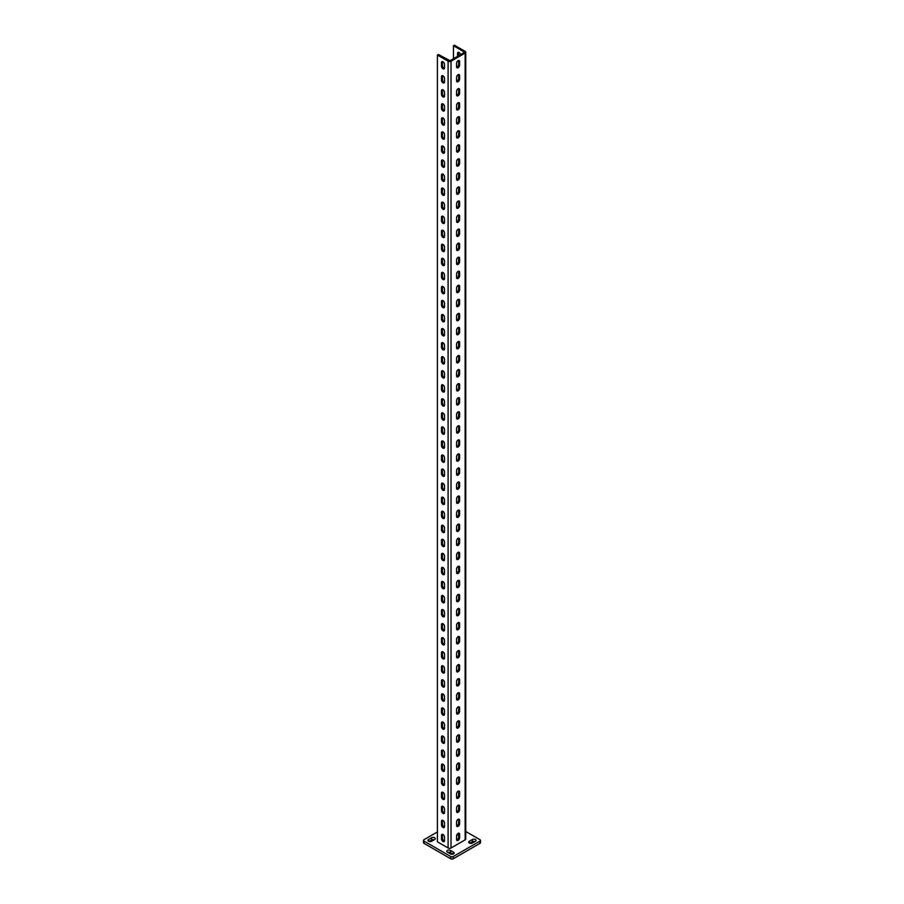 <?xml version="1.0" encoding="UTF-8"?>
<svg xmlns="http://www.w3.org/2000/svg" width="904" height="904" viewBox="0 0 904 904"><rect width="100%" height="100%" fill="white"/><g stroke="black" fill="none" stroke-linecap="round" stroke-linejoin="round"><path stroke-width="1.36" d="M442.994 827.465A2.147 1.243 -120 0 0 444.067 827.578A2.147 1.243 -120 0 0 444.519 826.595L444.519 823.081A2.147 1.243 -120 0 0 443.581 820.911A2.147 1.243 -120 0 0 441.92 820.335A2.147 1.243 -120 0 0 441.48 821.318L441.48 824.832A2.147 1.243 -120 0 0 442.994 827.465M442.519 820.256A2.147 1.243 -120 0 0 442.451 820.764L442.451 824.279A2.147 1.243 -120 0 0 443.966 826.911A2.147 1.243 -120 0 0 444.44 827.092M442.994 813.419A2.147 1.243 -120 0 0 444.067 813.532A2.147 1.243 -120 0 0 444.519 812.538L444.519 809.035A2.147 1.243 -120 0 0 443.581 806.865A2.147 1.243 -120 0 0 441.92 806.289A2.147 1.243 -120 0 0 441.48 807.272L441.48 810.786A2.147 1.243 -120 0 0 442.994 813.419M442.519 806.21A2.147 1.243 -120 0 0 442.451 806.707L442.451 810.221A2.147 1.243 -120 0 0 443.966 812.854A2.147 1.243 -120 0 0 444.44 813.046M442.994 799.373A2.147 1.243 -120 0 0 444.067 799.475A2.147 1.243 -120 0 0 444.519 798.492L444.519 794.978A2.147 1.243 -120 0 0 443.581 792.819A2.147 1.243 -120 0 0 441.92 792.243A2.147 1.243 -120 0 0 441.48 793.226L441.48 796.74A2.147 1.243 -120 0 0 442.994 799.373M442.519 792.164A2.147 1.243 -120 0 0 442.451 792.661L442.451 796.175A2.147 1.243 -120 0 0 443.966 798.808A2.147 1.243 -120 0 0 444.44 799M442.994 785.327A2.147 1.243 -120 0 0 444.067 785.429A2.147 1.243 -120 0 0 444.519 784.446L444.519 780.932A2.147 1.243 -120 0 0 443.581 778.762A2.147 1.243 -120 0 0 441.92 778.186A2.147 1.243 -120 0 0 441.48 779.18L441.48 782.683A2.147 1.243 -120 0 0 442.994 785.327M442.519 778.107A2.147 1.243 -120 0 0 442.451 778.615L442.451 782.129A2.147 1.243 -120 0 0 443.966 784.762A2.147 1.243 -120 0 0 444.44 784.943M442.994 771.27A2.147 1.243 -120 0 0 444.067 771.383A2.147 1.243 -120 0 0 444.519 770.389L444.519 766.886A2.147 1.243 -120 0 0 443.581 764.716A2.147 1.243 -120 0 0 441.92 764.14A2.147 1.243 -120 0 0 441.48 765.123L441.48 768.637A2.147 1.243 -120 0 0 442.994 771.27M442.519 764.061A2.147 1.243 -120 0 0 442.451 764.569L442.451 768.072A2.147 1.243 -120 0 0 443.966 770.705A2.147 1.243 -120 0 0 444.44 770.897M442.994 757.224A2.147 1.243 -120 0 0 444.067 757.326A2.147 1.243 -120 0 0 444.519 756.343L444.519 752.829A2.147 1.243 -120 0 0 443.581 750.67A2.147 1.243 -120 0 0 441.92 750.094A2.147 1.243 -120 0 0 441.48 751.077L441.48 754.591A2.147 1.243 -120 0 0 442.994 757.224M442.519 750.015A2.147 1.243 -120 0 0 442.451 750.512L442.451 754.026A2.147 1.243 -120 0 0 443.966 756.659A2.147 1.243 -120 0 0 444.44 756.851M442.994 743.178A2.147 1.243 -120 0 0 444.067 743.28A2.147 1.243 -120 0 0 444.519 742.297L444.519 738.783A2.147 1.243 -120 0 0 443.581 736.613A2.147 1.243 -120 0 0 441.92 736.037A2.147 1.243 -120 0 0 441.48 737.031L441.48 740.534A2.147 1.243 -120 0 0 442.994 743.178M442.519 735.958A2.147 1.243 -120 0 0 442.451 736.466L442.451 739.981A2.147 1.243 -120 0 0 443.966 742.613A2.147 1.243 -120 0 0 444.44 742.794M442.994 729.121A2.147 1.243 -120 0 0 444.067 729.234A2.147 1.243 -120 0 0 444.519 728.251L444.519 724.737A2.147 1.243 -120 0 0 443.581 722.567A2.147 1.243 -120 0 0 441.92 721.991A2.147 1.243 -120 0 0 441.48 722.974L441.48 726.488A2.147 1.243 -120 0 0 442.994 729.121M442.519 721.912A2.147 1.243 -120 0 0 442.451 722.42L442.451 725.923A2.147 1.243 -120 0 0 443.966 728.567A2.147 1.243 -120 0 0 444.44 728.748M442.994 715.075A2.147 1.243 -120 0 0 444.067 715.177A2.147 1.243 -120 0 0 444.519 714.194L444.519 710.68A2.147 1.243 -120 0 0 443.581 708.521A2.147 1.243 -120 0 0 441.92 707.945A2.147 1.243 -120 0 0 441.48 708.928L441.48 712.442A2.147 1.243 -120 0 0 442.994 715.075M442.519 707.866A2.147 1.243 -120 0 0 442.451 708.363L442.451 711.877A2.147 1.243 -120 0 0 443.966 714.51A2.147 1.243 -120 0 0 444.44 714.702M442.994 701.029A2.147 1.243 -120 0 0 444.067 701.131A2.147 1.243 -120 0 0 444.519 700.148L444.519 696.634A2.147 1.243 -120 0 0 443.581 694.475A2.147 1.243 -120 0 0 441.92 693.899A2.147 1.243 -120 0 0 441.48 694.882L441.48 698.396A2.147 1.243 -120 0 0 442.994 701.029M442.519 693.82A2.147 1.243 -120 0 0 442.451 694.317L442.451 697.831A2.147 1.243 -120 0 0 443.966 700.464A2.147 1.243 -120 0 0 444.44 700.645M442.994 686.972A2.147 1.243 -120 0 0 444.067 687.085A2.147 1.243 -120 0 0 444.519 686.102L444.519 682.588A2.147 1.243 -120 0 0 443.581 680.418A2.147 1.243 -120 0 0 441.92 679.842A2.147 1.243 -120 0 0 441.48 680.825L441.48 684.339A2.147 1.243 -120 0 0 442.994 686.972M442.519 679.763A2.147 1.243 -120 0 0 442.451 680.271L442.451 683.774A2.147 1.243 -120 0 0 443.966 686.418A2.147 1.243 -120 0 0 444.44 686.599M442.994 672.926A2.147 1.243 -120 0 0 444.067 673.028A2.147 1.243 -120 0 0 444.519 672.045L444.519 668.531A2.147 1.243 -120 0 0 443.581 666.372A2.147 1.243 -120 0 0 441.92 665.796A2.147 1.243 -120 0 0 441.48 666.779L441.48 670.293A2.147 1.243 -120 0 0 442.994 672.926M442.519 665.717A2.147 1.243 -120 0 0 442.451 666.214L442.451 669.728A2.147 1.243 -120 0 0 443.966 672.361A2.147 1.243 -120 0 0 444.44 672.553M442.994 658.88A2.147 1.243 -120 0 0 444.067 658.982A2.147 1.243 -120 0 0 444.519 657.999L444.519 654.485A2.147 1.243 -120 0 0 443.581 652.326A2.147 1.243 -120 0 0 441.92 651.75A2.147 1.243 -120 0 0 441.48 652.733L441.48 656.247A2.147 1.243 -120 0 0 442.994 658.88M442.519 651.671A2.147 1.243 -120 0 0 442.451 652.168L442.451 655.682A2.147 1.243 -120 0 0 443.966 658.315A2.147 1.243 -120 0 0 444.44 658.496M442.994 644.823A2.147 1.243 -120 0 0 444.067 644.936A2.147 1.243 -120 0 0 444.519 643.953L444.519 640.439A2.147 1.243 -120 0 0 443.581 638.269A2.147 1.243 -120 0 0 441.92 637.693A2.147 1.243 -120 0 0 441.48 638.676L441.48 642.19A2.147 1.243 -120 0 0 442.994 644.823M442.519 637.614A2.147 1.243 -120 0 0 442.451 638.122L442.451 641.637A2.147 1.243 -120 0 0 443.966 644.269A2.147 1.243 -120 0 0 444.44 644.45M442.994 630.777A2.147 1.243 -120 0 0 444.067 630.89A2.147 1.243 -120 0 0 444.519 629.896L444.519 626.393A2.147 1.243 -120 0 0 443.581 624.223A2.147 1.243 -120 0 0 441.92 623.647A2.147 1.243 -120 0 0 441.48 624.63L441.48 628.144A2.147 1.243 -120 0 0 442.994 630.777M442.519 623.568A2.147 1.243 -120 0 0 442.451 624.065L442.451 627.579A2.147 1.243 -120 0 0 443.966 630.212A2.147 1.243 -120 0 0 444.44 630.404M442.994 616.731A2.147 1.243 -120 0 0 444.067 616.833A2.147 1.243 -120 0 0 444.519 615.85L444.519 612.336A2.147 1.243 -120 0 0 443.581 610.177A2.147 1.243 -120 0 0 441.92 609.601A2.147 1.243 -120 0 0 441.48 610.584L441.48 614.098A2.147 1.243 -120 0 0 442.994 616.731M442.519 609.522A2.147 1.243 -120 0 0 442.451 610.019L442.451 613.534A2.147 1.243 -120 0 0 443.966 616.166A2.147 1.243 -120 0 0 444.44 616.359M442.994 602.674A2.147 1.243 -120 0 0 444.067 602.787A2.147 1.243 -120 0 0 444.519 601.804L444.519 598.29A2.147 1.243 -120 0 0 443.581 596.12A2.147 1.243 -120 0 0 441.92 595.544A2.147 1.243 -120 0 0 441.48 596.538L441.48 600.041A2.147 1.243 -120 0 0 442.994 602.674M442.519 595.465A2.147 1.243 -120 0 0 442.451 595.973L442.451 599.488A2.147 1.243 -120 0 0 443.966 602.12A2.147 1.243 -120 0 0 444.44 602.301M442.994 588.628A2.147 1.243 -120 0 0 444.067 588.741A2.147 1.243 -120 0 0 444.519 587.747L444.519 584.244A2.147 1.243 -120 0 0 443.581 582.074A2.147 1.243 -120 0 0 441.92 581.498A2.147 1.243 -120 0 0 441.48 582.481L441.48 585.995A2.147 1.243 -120 0 0 442.994 588.628M442.519 581.419A2.147 1.243 -120 0 0 442.451 581.927L442.451 585.43A2.147 1.243 -120 0 0 443.966 588.063A2.147 1.243 -120 0 0 444.44 588.255M442.994 574.582A2.147 1.243 -120 0 0 444.067 574.684A2.147 1.243 -120 0 0 444.519 573.701L444.519 570.187A2.147 1.243 -120 0 0 443.581 568.028A2.147 1.243 -120 0 0 441.92 567.452A2.147 1.243 -120 0 0 441.48 568.435L441.48 571.949A2.147 1.243 -120 0 0 442.994 574.582M442.519 567.373A2.147 1.243 -120 0 0 442.451 567.87L442.451 571.384A2.147 1.243 -120 0 0 443.966 574.017A2.147 1.243 -120 0 0 444.44 574.209M442.994 560.536A2.147 1.243 -120 0 0 444.067 560.638A2.147 1.243 -120 0 0 444.519 559.655L444.519 556.141A2.147 1.243 -120 0 0 443.581 553.971A2.147 1.243 -120 0 0 441.92 553.395A2.147 1.243 -120 0 0 441.48 554.389L441.48 557.892A2.147 1.243 -120 0 0 442.994 560.536M442.519 553.316A2.147 1.243 -120 0 0 442.451 553.824L442.451 557.339A2.147 1.243 -120 0 0 443.966 559.971A2.147 1.243 -120 0 0 444.44 560.152M442.994 546.479A2.147 1.243 -120 0 0 444.067 546.592A2.147 1.243 -120 0 0 444.519 545.609L444.519 542.095A2.147 1.243 -120 0 0 443.581 539.925A2.147 1.243 -120 0 0 441.92 539.349A2.147 1.243 -120 0 0 441.48 540.332L441.48 543.846A2.147 1.243 -120 0 0 442.994 546.479M442.519 539.27A2.147 1.243 -120 0 0 442.451 539.778L442.451 543.281A2.147 1.243 -120 0 0 443.966 545.926A2.147 1.243 -120 0 0 444.44 546.106M442.994 532.433A2.147 1.243 -120 0 0 444.067 532.535A2.147 1.243 -120 0 0 444.519 531.552L444.519 528.038A2.147 1.243 -120 0 0 443.581 525.879A2.147 1.243 -120 0 0 441.92 525.303A2.147 1.243 -120 0 0 441.48 526.286L441.48 529.8A2.147 1.243 -120 0 0 442.994 532.433M442.519 525.224A2.147 1.243 -120 0 0 442.451 525.721L442.451 529.236A2.147 1.243 -120 0 0 443.966 531.868A2.147 1.243 -120 0 0 444.44 532.06M442.994 518.387A2.147 1.243 -120 0 0 444.067 518.489A2.147 1.243 -120 0 0 444.519 517.506L444.519 513.992A2.147 1.243 -120 0 0 443.581 511.833A2.147 1.243 -120 0 0 441.92 511.257A2.147 1.243 -120 0 0 441.48 512.24L441.48 515.755A2.147 1.243 -120 0 0 442.994 518.387M442.519 511.178A2.147 1.243 -120 0 0 442.451 511.675L442.451 515.19A2.147 1.243 -120 0 0 443.966 517.822A2.147 1.243 -120 0 0 444.44 518.003M442.994 504.33A2.147 1.243 -120 0 0 444.067 504.443A2.147 1.243 -120 0 0 444.519 503.46L444.519 499.946A2.147 1.243 -120 0 0 443.581 497.776A2.147 1.243 -120 0 0 441.92 497.2A2.147 1.243 -120 0 0 441.48 498.183L441.48 501.697A2.147 1.243 -120 0 0 442.994 504.33M442.519 497.121A2.147 1.243 -120 0 0 442.451 497.629L442.451 501.132A2.147 1.243 -120 0 0 443.966 503.777A2.147 1.243 -120 0 0 444.44 503.957M442.994 490.284A2.147 1.243 -120 0 0 444.067 490.386A2.147 1.243 -120 0 0 444.519 489.403L444.519 485.889A2.147 1.243 -120 0 0 443.581 483.73A2.147 1.243 -120 0 0 441.92 483.154A2.147 1.243 -120 0 0 441.48 484.137L441.48 487.651A2.147 1.243 -120 0 0 442.994 490.284M442.519 483.075A2.147 1.243 -120 0 0 442.451 483.572L442.451 487.086A2.147 1.243 -120 0 0 443.966 489.719A2.147 1.243 -120 0 0 444.44 489.911M442.994 476.238A2.147 1.243 -120 0 0 444.067 476.34A2.147 1.243 -120 0 0 444.519 475.357L444.519 471.843A2.147 1.243 -120 0 0 443.581 469.684A2.147 1.243 -120 0 0 441.92 469.108A2.147 1.243 -120 0 0 441.48 470.091L441.48 473.606A2.147 1.243 -120 0 0 442.994 476.238M442.519 469.029A2.147 1.243 -120 0 0 442.451 469.526L442.451 473.041A2.147 1.243 -120 0 0 443.966 475.673A2.147 1.243 -120 0 0 444.44 475.854M442.994 462.181A2.147 1.243 -120 0 0 444.067 462.294A2.147 1.243 -120 0 0 444.519 461.311L444.519 457.797A2.147 1.243 -120 0 0 443.581 455.627A2.147 1.243 -120 0 0 441.92 455.051A2.147 1.243 -120 0 0 441.48 456.034L441.48 459.548A2.147 1.243 -120 0 0 442.994 462.181M442.519 454.972A2.147 1.243 -120 0 0 442.451 455.48L442.451 458.995A2.147 1.243 -120 0 0 443.966 461.628A2.147 1.243 -120 0 0 444.44 461.808M442.994 448.135A2.147 1.243 -120 0 0 444.067 448.248A2.147 1.243 -120 0 0 444.519 447.254L444.519 443.751A2.147 1.243 -120 0 0 443.581 441.581A2.147 1.243 -120 0 0 441.92 441.005A2.147 1.243 -120 0 0 441.48 441.988L441.48 445.502A2.147 1.243 -120 0 0 442.994 448.135M442.519 440.926A2.147 1.243 -120 0 0 442.451 441.423L442.451 444.937A2.147 1.243 -120 0 0 443.966 447.57A2.147 1.243 -120 0 0 444.44 447.762M442.994 434.089A2.147 1.243 -120 0 0 444.067 434.191A2.147 1.243 -120 0 0 444.519 433.208L444.519 429.694A2.147 1.243 -120 0 0 443.581 427.536A2.147 1.243 -120 0 0 441.92 426.959A2.147 1.243 -120 0 0 441.48 427.942L441.48 431.457A2.147 1.243 -120 0 0 442.994 434.089M442.519 426.88A2.147 1.243 -120 0 0 442.451 427.377L442.451 430.892A2.147 1.243 -120 0 0 443.966 433.524A2.147 1.243 -120 0 0 444.44 433.705M442.994 420.032A2.147 1.243 -120 0 0 444.067 420.145A2.147 1.243 -120 0 0 444.519 419.162L444.519 415.648A2.147 1.243 -120 0 0 443.581 413.478A2.147 1.243 -120 0 0 441.92 412.902A2.147 1.243 -120 0 0 441.48 413.896L441.48 417.399A2.147 1.243 -120 0 0 442.994 420.032M442.519 412.823A2.147 1.243 -120 0 0 442.451 413.331L442.451 416.846A2.147 1.243 -120 0 0 443.966 419.479A2.147 1.243 -120 0 0 444.44 419.659M442.994 405.986A2.147 1.243 -120 0 0 444.067 406.099A2.147 1.243 -120 0 0 444.519 405.105L444.519 401.602A2.147 1.243 -120 0 0 443.581 399.432A2.147 1.243 -120 0 0 441.92 398.856A2.147 1.243 -120 0 0 441.48 399.839L441.48 403.353A2.147 1.243 -120 0 0 442.994 405.986M442.519 398.777A2.147 1.243 -120 0 0 442.451 399.274L442.451 402.788A2.147 1.243 -120 0 0 443.966 405.421A2.147 1.243 -120 0 0 444.44 405.613M442.994 391.94A2.147 1.243 -120 0 0 444.067 392.042A2.147 1.243 -120 0 0 444.519 391.059L444.519 387.545A2.147 1.243 -120 0 0 443.581 385.386A2.147 1.243 -120 0 0 441.92 384.81A2.147 1.243 -120 0 0 441.48 385.793L441.48 389.308A2.147 1.243 -120 0 0 442.994 391.94M442.519 384.731A2.147 1.243 -120 0 0 442.451 385.228L442.451 388.743A2.147 1.243 -120 0 0 443.966 391.375A2.147 1.243 -120 0 0 444.44 391.568M442.994 377.895A2.147 1.243 -120 0 0 444.067 377.996A2.147 1.243 -120 0 0 444.519 377.013L444.519 373.499A2.147 1.243 -120 0 0 443.581 371.329A2.147 1.243 -120 0 0 441.92 370.753A2.147 1.243 -120 0 0 441.48 371.747L441.48 375.25A2.147 1.243 -120 0 0 442.994 377.895M442.519 370.674A2.147 1.243 -120 0 0 442.451 371.182L442.451 374.697A2.147 1.243 -120 0 0 443.966 377.33A2.147 1.243 -120 0 0 444.44 377.51M442.994 363.837A2.147 1.243 -120 0 0 444.067 363.95A2.147 1.243 -120 0 0 444.519 362.967L444.519 359.453A2.147 1.243 -120 0 0 443.581 357.283A2.147 1.243 -120 0 0 441.92 356.707A2.147 1.243 -120 0 0 441.48 357.69L441.48 361.204A2.147 1.243 -120 0 0 442.994 363.837M442.519 356.628A2.147 1.243 -120 0 0 442.451 357.136L442.451 360.639A2.147 1.243 -120 0 0 443.966 363.284A2.147 1.243 -120 0 0 444.44 363.464M442.994 349.791A2.147 1.243 -120 0 0 444.067 349.893A2.147 1.243 -120 0 0 444.519 348.91L444.519 345.396A2.147 1.243 -120 0 0 443.581 343.237A2.147 1.243 -120 0 0 441.92 342.661A2.147 1.243 -120 0 0 441.48 343.644L441.48 347.159A2.147 1.243 -120 0 0 442.994 349.791M442.519 342.582A2.147 1.243 -120 0 0 442.451 343.079L442.451 346.594A2.147 1.243 -120 0 0 443.966 349.226A2.147 1.243 -120 0 0 444.44 349.419M442.994 335.746A2.147 1.243 -120 0 0 444.067 335.847A2.147 1.243 -120 0 0 444.519 334.864L444.519 331.35A2.147 1.243 -120 0 0 443.581 329.192A2.147 1.243 -120 0 0 441.92 328.615A2.147 1.243 -120 0 0 441.48 329.598L441.48 333.101A2.147 1.243 -120 0 0 442.994 335.746M442.519 328.536A2.147 1.243 -120 0 0 442.451 329.033L442.451 332.548A2.147 1.243 -120 0 0 443.966 335.181A2.147 1.243 -120 0 0 444.44 335.361M442.994 321.688A2.147 1.243 -120 0 0 444.067 321.801A2.147 1.243 -120 0 0 444.519 320.818L444.519 317.304A2.147 1.243 -120 0 0 443.581 315.134A2.147 1.243 -120 0 0 441.92 314.558A2.147 1.243 -120 0 0 441.48 315.541L441.48 319.055A2.147 1.243 -120 0 0 442.994 321.688M442.519 314.479A2.147 1.243 -120 0 0 442.451 314.987L442.451 318.49A2.147 1.243 -120 0 0 443.966 321.135A2.147 1.243 -120 0 0 444.44 321.315M442.994 307.642A2.147 1.243 -120 0 0 444.067 307.744A2.147 1.243 -120 0 0 444.519 306.761L444.519 303.247A2.147 1.243 -120 0 0 443.581 301.088A2.147 1.243 -120 0 0 441.92 300.512A2.147 1.243 -120 0 0 441.48 301.495L441.48 305.01A2.147 1.243 -120 0 0 442.994 307.642M442.519 300.433A2.147 1.243 -120 0 0 442.451 300.93L442.451 304.445A2.147 1.243 -120 0 0 443.966 307.077A2.147 1.243 -120 0 0 444.44 307.27M442.994 293.597A2.147 1.243 -120 0 0 444.067 293.698A2.147 1.243 -120 0 0 444.519 292.715L444.519 289.201A2.147 1.243 -120 0 0 443.581 287.043A2.147 1.243 -120 0 0 441.92 286.466A2.147 1.243 -120 0 0 441.48 287.449L441.48 290.964A2.147 1.243 -120 0 0 442.994 293.597M442.519 286.387A2.147 1.243 -120 0 0 442.451 286.884L442.451 290.399A2.147 1.243 -120 0 0 443.966 293.032A2.147 1.243 -120 0 0 444.44 293.212M442.994 279.539A2.147 1.243 -120 0 0 444.067 279.652A2.147 1.243 -120 0 0 444.519 278.669L444.519 275.155A2.147 1.243 -120 0 0 443.581 272.985A2.147 1.243 -120 0 0 441.92 272.409A2.147 1.243 -120 0 0 441.48 273.392L441.48 276.906A2.147 1.243 -120 0 0 442.994 279.539M442.519 272.33A2.147 1.243 -120 0 0 442.451 272.838L442.451 276.353A2.147 1.243 -120 0 0 443.966 278.986A2.147 1.243 -120 0 0 444.44 279.166M442.994 265.493A2.147 1.243 -120 0 0 444.067 265.595A2.147 1.243 -120 0 0 444.519 264.612L444.519 261.109A2.147 1.243 -120 0 0 443.581 258.94A2.147 1.243 -120 0 0 441.92 258.363A2.147 1.243 -120 0 0 441.48 259.346L441.48 262.861A2.147 1.243 -120 0 0 442.994 265.493M442.519 258.284A2.147 1.243 -120 0 0 442.451 258.781L442.451 262.296A2.147 1.243 -120 0 0 443.966 264.928A2.147 1.243 -120 0 0 444.44 265.121M442.994 251.448A2.147 1.243 -120 0 0 444.067 251.549A2.147 1.243 -120 0 0 444.519 250.566L444.519 247.052A2.147 1.243 -120 0 0 443.581 244.894A2.147 1.243 -120 0 0 441.92 244.317A2.147 1.243 -120 0 0 441.48 245.3L441.48 248.815A2.147 1.243 -120 0 0 442.994 251.448M442.519 244.238A2.147 1.243 -120 0 0 442.451 244.735L442.451 248.25A2.147 1.243 -120 0 0 443.966 250.883A2.147 1.243 -120 0 0 444.44 251.063M442.994 237.39A2.147 1.243 -120 0 0 444.067 237.503A2.147 1.243 -120 0 0 444.519 236.52L444.519 233.006A2.147 1.243 -120 0 0 443.581 230.836A2.147 1.243 -120 0 0 441.92 230.26A2.147 1.243 -120 0 0 441.48 231.254L441.48 234.757A2.147 1.243 -120 0 0 442.994 237.39M442.519 230.181A2.147 1.243 -120 0 0 442.451 230.689L442.451 234.204A2.147 1.243 -120 0 0 443.966 236.837A2.147 1.243 -120 0 0 444.44 237.017M442.994 223.344A2.147 1.243 -120 0 0 444.067 223.457A2.147 1.243 -120 0 0 444.519 222.463L444.519 218.96A2.147 1.243 -120 0 0 443.581 216.79A2.147 1.243 -120 0 0 441.92 216.214A2.147 1.243 -120 0 0 441.48 217.197L441.48 220.712A2.147 1.243 -120 0 0 442.994 223.344M442.519 216.135A2.147 1.243 -120 0 0 442.451 216.632L442.451 220.147A2.147 1.243 -120 0 0 443.966 222.779A2.147 1.243 -120 0 0 444.44 222.972M442.994 209.299A2.147 1.243 -120 0 0 444.067 209.4A2.147 1.243 -120 0 0 444.519 208.417L444.519 204.903A2.147 1.243 -120 0 0 443.581 202.745A2.147 1.243 -120 0 0 441.92 202.168A2.147 1.243 -120 0 0 441.48 203.151L441.48 206.666A2.147 1.243 -120 0 0 442.994 209.299M442.519 202.089A2.147 1.243 -120 0 0 442.451 202.586L442.451 206.101A2.147 1.243 -120 0 0 443.966 208.734A2.147 1.243 -120 0 0 444.44 208.926M442.994 195.253A2.147 1.243 -120 0 0 444.067 195.354A2.147 1.243 -120 0 0 444.519 194.371L444.519 190.857A2.147 1.243 -120 0 0 443.581 188.687A2.147 1.243 -120 0 0 441.92 188.111A2.147 1.243 -120 0 0 441.48 189.105L441.48 192.608A2.147 1.243 -120 0 0 442.994 195.253M442.519 188.032A2.147 1.243 -120 0 0 442.451 188.54L442.451 192.055A2.147 1.243 -120 0 0 443.966 194.688A2.147 1.243 -120 0 0 444.44 194.868M442.994 181.195A2.147 1.243 -120 0 0 444.067 181.308A2.147 1.243 -120 0 0 444.519 180.325L444.519 176.811A2.147 1.243 -120 0 0 443.581 174.642A2.147 1.243 -120 0 0 441.92 174.065A2.147 1.243 -120 0 0 441.48 175.048L441.48 178.563A2.147 1.243 -120 0 0 442.994 181.195M442.519 173.986A2.147 1.243 -120 0 0 442.451 174.495L442.451 177.998A2.147 1.243 -120 0 0 443.966 180.63A2.147 1.243 -120 0 0 444.44 180.823M442.994 167.15A2.147 1.243 -120 0 0 444.067 167.251A2.147 1.243 -120 0 0 444.519 166.268L444.519 162.754A2.147 1.243 -120 0 0 443.581 160.596A2.147 1.243 -120 0 0 441.92 160.019A2.147 1.243 -120 0 0 441.48 161.002L441.48 164.517A2.147 1.243 -120 0 0 442.994 167.15M442.519 159.94A2.147 1.243 -120 0 0 442.451 160.437L442.451 163.952A2.147 1.243 -120 0 0 443.966 166.585A2.147 1.243 -120 0 0 444.44 166.777M442.994 153.104A2.147 1.243 -120 0 0 444.067 153.205A2.147 1.243 -120 0 0 444.519 152.222L444.519 148.708A2.147 1.243 -120 0 0 443.581 146.55A2.147 1.243 -120 0 0 441.92 145.973A2.147 1.243 -120 0 0 441.48 146.957L441.48 150.459A2.147 1.243 -120 0 0 442.994 153.104M442.519 145.883A2.147 1.243 -120 0 0 442.451 146.392L442.451 149.906A2.147 1.243 -120 0 0 443.966 152.539A2.147 1.243 -120 0 0 444.44 152.719M442.994 139.046A2.147 1.243 -120 0 0 444.067 139.159A2.147 1.243 -120 0 0 444.519 138.176L444.519 134.662A2.147 1.243 -120 0 0 443.581 132.492A2.147 1.243 -120 0 0 441.92 131.916A2.147 1.243 -120 0 0 441.48 132.899L441.48 136.414A2.147 1.243 -120 0 0 442.994 139.046M442.519 131.837A2.147 1.243 -120 0 0 442.451 132.346L442.451 135.849A2.147 1.243 -120 0 0 443.966 138.493A2.147 1.243 -120 0 0 444.44 138.674M442.994 125.001A2.147 1.243 -120 0 0 444.067 125.102A2.147 1.243 -120 0 0 444.519 124.119L444.519 120.605A2.147 1.243 -120 0 0 443.581 118.447A2.147 1.243 -120 0 0 441.92 117.87A2.147 1.243 -120 0 0 441.48 118.853L441.48 122.368A2.147 1.243 -120 0 0 442.994 125.001M442.519 117.791A2.147 1.243 -120 0 0 442.451 118.288L442.451 121.803A2.147 1.243 -120 0 0 443.966 124.436A2.147 1.243 -120 0 0 444.44 124.628M442.994 110.955A2.147 1.243 -120 0 0 444.067 111.056A2.147 1.243 -120 0 0 444.519 110.073L444.519 106.559A2.147 1.243 -120 0 0 443.581 104.401A2.147 1.243 -120 0 0 441.92 103.824A2.147 1.243 -120 0 0 441.48 104.807L441.48 108.322A2.147 1.243 -120 0 0 442.994 110.955M442.519 103.745A2.147 1.243 -120 0 0 442.451 104.242L442.451 107.757A2.147 1.243 -120 0 0 443.966 110.39A2.147 1.243 -120 0 0 444.44 110.57M442.994 96.897A2.147 1.243 -120 0 0 444.067 97.01A2.147 1.243 -120 0 0 444.519 96.027L444.519 92.513A2.147 1.243 -120 0 0 443.581 90.343A2.147 1.243 -120 0 0 441.92 89.767A2.147 1.243 -120 0 0 441.48 90.75L441.48 94.265A2.147 1.243 -120 0 0 442.994 96.897M442.519 89.688A2.147 1.243 -120 0 0 442.451 90.197L442.451 93.711A2.147 1.243 -120 0 0 443.966 96.344A2.147 1.243 -120 0 0 444.44 96.525M442.994 82.852A2.147 1.243 -120 0 0 444.067 82.953A2.147 1.243 -120 0 0 444.519 81.97L444.519 78.467A2.147 1.243 -120 0 0 443.581 76.298A2.147 1.243 -120 0 0 441.92 75.721A2.147 1.243 -120 0 0 441.48 76.704L441.48 80.219A2.147 1.243 -120 0 0 442.994 82.852M442.519 75.642A2.147 1.243 -120 0 0 442.451 76.139L442.451 79.654A2.147 1.243 -120 0 0 443.966 82.287A2.147 1.243 -120 0 0 444.44 82.479M442.994 68.806A2.147 1.243 -120 0 0 444.067 68.907A2.147 1.243 -120 0 0 444.519 67.924L444.519 64.41A2.147 1.243 -120 0 0 443.581 62.252A2.147 1.243 -120 0 0 441.92 61.675A2.147 1.243 -120 0 0 441.48 62.658L441.48 66.173A2.147 1.243 -120 0 0 442.994 68.806M442.519 61.596A2.147 1.243 -120 0 0 442.451 62.093L442.451 65.608A2.147 1.243 -120 0 0 443.966 68.241A2.147 1.243 -120 0 0 444.44 68.421M458.079 819.318A2.147 1.243 120 0 0 456.565 821.951L456.565 825.465A2.147 1.243 120 0 0 457.006 826.448A2.147 1.243 120 0 0 458.667 825.872A2.147 1.243 120 0 0 459.605 823.713L459.605 820.199A2.147 1.243 120 0 0 459.164 819.216A2.147 1.243 120 0 0 458.079 819.318M458.079 805.272A2.147 1.243 120 0 0 456.565 807.905L456.565 811.419A2.147 1.243 120 0 0 457.006 812.402A2.147 1.243 120 0 0 458.667 811.826A2.147 1.243 120 0 0 459.605 809.668L459.605 806.153A2.147 1.243 120 0 0 459.164 805.17A2.147 1.243 120 0 0 458.079 805.272M458.079 791.226A2.147 1.243 120 0 0 456.565 793.859L456.565 797.373A2.147 1.243 120 0 0 457.006 798.356A2.147 1.243 120 0 0 458.667 797.78A2.147 1.243 120 0 0 459.605 795.61L459.605 792.096A2.147 1.243 120 0 0 459.164 791.113A2.147 1.243 120 0 0 458.079 791.226M458.079 777.169A2.147 1.243 120 0 0 456.565 779.813L456.565 783.316A2.147 1.243 120 0 0 457.006 784.299A2.147 1.243 120 0 0 458.667 783.723A2.147 1.243 120 0 0 459.605 781.564L459.605 778.05A2.147 1.243 120 0 0 459.164 777.067A2.147 1.243 120 0 0 458.079 777.169M458.079 763.123A2.147 1.243 120 0 0 456.565 765.756L456.565 769.27A2.147 1.243 120 0 0 457.006 770.253A2.147 1.243 120 0 0 458.667 769.677A2.147 1.243 120 0 0 459.605 767.519L459.605 764.004A2.147 1.243 120 0 0 459.164 763.021A2.147 1.243 120 0 0 458.079 763.123M458.079 749.077A2.147 1.243 120 0 0 456.565 751.71L456.565 755.224A2.147 1.243 120 0 0 457.006 756.207A2.147 1.243 120 0 0 458.667 755.631A2.147 1.243 120 0 0 459.605 753.461L459.605 749.947A2.147 1.243 120 0 0 459.164 748.964A2.147 1.243 120 0 0 458.079 749.077M458.079 735.02A2.147 1.243 120 0 0 456.565 737.664L456.565 741.167A2.147 1.243 120 0 0 457.006 742.161A2.147 1.243 120 0 0 458.667 741.585A2.147 1.243 120 0 0 459.605 739.415L459.605 735.901A2.147 1.243 120 0 0 459.164 734.918A2.147 1.243 120 0 0 458.079 735.02M458.079 720.974A2.147 1.243 120 0 0 456.565 723.607L456.565 727.121A2.147 1.243 120 0 0 457.006 728.104A2.147 1.243 120 0 0 458.667 727.528A2.147 1.243 120 0 0 459.605 725.37L459.605 721.855A2.147 1.243 120 0 0 459.164 720.872A2.147 1.243 120 0 0 458.079 720.974M458.079 706.928A2.147 1.243 120 0 0 456.565 709.561L456.565 713.075A2.147 1.243 120 0 0 457.006 714.058A2.147 1.243 120 0 0 458.667 713.482A2.147 1.243 120 0 0 459.605 711.312L459.605 707.809A2.147 1.243 120 0 0 459.164 706.815A2.147 1.243 120 0 0 458.079 706.928M458.079 692.882A2.147 1.243 120 0 0 456.565 695.515L456.565 699.018A2.147 1.243 120 0 0 457.006 700.012A2.147 1.243 120 0 0 458.667 699.436A2.147 1.243 120 0 0 459.605 697.266L459.605 693.752A2.147 1.243 120 0 0 459.164 692.769A2.147 1.243 120 0 0 458.079 692.882M458.079 678.825A2.147 1.243 120 0 0 456.565 681.458L456.565 684.972A2.147 1.243 120 0 0 457.006 685.955A2.147 1.243 120 0 0 458.667 685.379A2.147 1.243 120 0 0 459.605 683.221L459.605 679.706A2.147 1.243 120 0 0 459.164 678.723A2.147 1.243 120 0 0 458.079 678.825M458.079 664.779A2.147 1.243 120 0 0 456.565 667.412L456.565 670.926A2.147 1.243 120 0 0 457.006 671.909A2.147 1.243 120 0 0 458.667 671.333A2.147 1.243 120 0 0 459.605 669.163L459.605 665.66A2.147 1.243 120 0 0 459.164 664.666A2.147 1.243 120 0 0 458.079 664.779M458.079 650.733A2.147 1.243 120 0 0 456.565 653.366L456.565 656.88A2.147 1.243 120 0 0 457.006 657.863A2.147 1.243 120 0 0 458.667 657.287A2.147 1.243 120 0 0 459.605 655.117L459.605 651.603A2.147 1.243 120 0 0 459.164 650.62A2.147 1.243 120 0 0 458.079 650.733M458.079 636.676A2.147 1.243 120 0 0 456.565 639.309L456.565 642.823A2.147 1.243 120 0 0 457.006 643.806A2.147 1.243 120 0 0 458.667 643.23A2.147 1.243 120 0 0 459.605 641.072L459.605 637.557A2.147 1.243 120 0 0 459.164 636.574A2.147 1.243 120 0 0 458.079 636.676M458.079 622.63A2.147 1.243 120 0 0 456.565 625.263L456.565 628.777A2.147 1.243 120 0 0 457.006 629.76A2.147 1.243 120 0 0 458.667 629.184A2.147 1.243 120 0 0 459.605 627.026L459.605 623.511A2.147 1.243 120 0 0 459.164 622.528A2.147 1.243 120 0 0 458.079 622.63M458.079 608.584A2.147 1.243 120 0 0 456.565 611.217L456.565 614.731A2.147 1.243 120 0 0 457.006 615.714A2.147 1.243 120 0 0 458.667 615.138A2.147 1.243 120 0 0 459.605 612.968L459.605 609.454A2.147 1.243 120 0 0 459.164 608.471A2.147 1.243 120 0 0 458.079 608.584M458.079 594.527A2.147 1.243 120 0 0 456.565 597.16L456.565 600.674A2.147 1.243 120 0 0 457.006 601.657A2.147 1.243 120 0 0 458.667 601.081A2.147 1.243 120 0 0 459.605 598.923L459.605 595.408A2.147 1.243 120 0 0 459.164 594.425A2.147 1.243 120 0 0 458.079 594.527M458.079 580.481A2.147 1.243 120 0 0 456.565 583.114L456.565 586.628A2.147 1.243 120 0 0 457.006 587.611A2.147 1.243 120 0 0 458.667 587.035A2.147 1.243 120 0 0 459.605 584.877L459.605 581.362A2.147 1.243 120 0 0 459.164 580.379A2.147 1.243 120 0 0 458.079 580.481M458.079 566.435A2.147 1.243 120 0 0 456.565 569.068L456.565 572.582A2.147 1.243 120 0 0 457.006 573.565A2.147 1.243 120 0 0 458.667 572.989A2.147 1.243 120 0 0 459.605 570.819L459.605 567.305A2.147 1.243 120 0 0 459.164 566.322A2.147 1.243 120 0 0 458.079 566.435M458.079 552.378A2.147 1.243 120 0 0 456.565 555.022L456.565 558.525A2.147 1.243 120 0 0 457.006 559.519A2.147 1.243 120 0 0 458.667 558.943A2.147 1.243 120 0 0 459.605 556.774L459.605 553.259A2.147 1.243 120 0 0 459.164 552.276A2.147 1.243 120 0 0 458.079 552.378M458.079 538.332A2.147 1.243 120 0 0 456.565 540.965L456.565 544.479A2.147 1.243 120 0 0 457.006 545.462A2.147 1.243 120 0 0 458.667 544.886A2.147 1.243 120 0 0 459.605 542.728L459.605 539.213A2.147 1.243 120 0 0 459.164 538.23A2.147 1.243 120 0 0 458.079 538.332M458.079 524.286A2.147 1.243 120 0 0 456.565 526.919L456.565 530.433A2.147 1.243 120 0 0 457.006 531.416A2.147 1.243 120 0 0 458.667 530.84A2.147 1.243 120 0 0 459.605 528.67L459.605 525.167A2.147 1.243 120 0 0 459.164 524.173A2.147 1.243 120 0 0 458.079 524.286M458.079 510.24A2.147 1.243 120 0 0 456.565 512.873L456.565 516.376A2.147 1.243 120 0 0 457.006 517.37A2.147 1.243 120 0 0 458.667 516.794A2.147 1.243 120 0 0 459.605 514.625L459.605 511.11A2.147 1.243 120 0 0 459.164 510.127A2.147 1.243 120 0 0 458.079 510.24M458.079 496.183A2.147 1.243 120 0 0 456.565 498.816L456.565 502.33A2.147 1.243 120 0 0 457.006 503.313A2.147 1.243 120 0 0 458.667 502.737A2.147 1.243 120 0 0 459.605 500.579L459.605 497.064A2.147 1.243 120 0 0 459.164 496.081A2.147 1.243 120 0 0 458.079 496.183M458.079 482.137A2.147 1.243 120 0 0 456.565 484.77L456.565 488.284A2.147 1.243 120 0 0 457.006 489.267A2.147 1.243 120 0 0 458.667 488.691A2.147 1.243 120 0 0 459.605 486.521L459.605 483.018A2.147 1.243 120 0 0 459.164 482.024A2.147 1.243 120 0 0 458.079 482.137M458.079 468.091A2.147 1.243 120 0 0 456.565 470.724L456.565 474.238A2.147 1.243 120 0 0 457.006 475.221A2.147 1.243 120 0 0 458.667 474.645A2.147 1.243 120 0 0 459.605 472.476L459.605 468.961A2.147 1.243 120 0 0 459.164 467.978A2.147 1.243 120 0 0 458.079 468.091M458.079 454.034A2.147 1.243 120 0 0 456.565 456.667L456.565 460.181A2.147 1.243 120 0 0 457.006 461.164A2.147 1.243 120 0 0 458.667 460.588A2.147 1.243 120 0 0 459.605 458.43L459.605 454.915A2.147 1.243 120 0 0 459.164 453.932A2.147 1.243 120 0 0 458.079 454.034M458.079 439.988A2.147 1.243 120 0 0 456.565 442.621L456.565 446.135A2.147 1.243 120 0 0 457.006 447.118A2.147 1.243 120 0 0 458.667 446.542A2.147 1.243 120 0 0 459.605 444.384L459.605 440.869A2.147 1.243 120 0 0 459.164 439.886A2.147 1.243 120 0 0 458.079 439.988M458.079 425.942A2.147 1.243 120 0 0 456.565 428.575L456.565 432.089A2.147 1.243 120 0 0 457.006 433.072A2.147 1.243 120 0 0 458.667 432.496A2.147 1.243 120 0 0 459.605 430.327L459.605 426.812A2.147 1.243 120 0 0 459.164 425.829A2.147 1.243 120 0 0 458.079 425.942M458.079 411.885A2.147 1.243 120 0 0 456.565 414.518L456.565 418.032A2.147 1.243 120 0 0 457.006 419.015A2.147 1.243 120 0 0 458.667 418.439A2.147 1.243 120 0 0 459.605 416.281L459.605 412.766A2.147 1.243 120 0 0 459.164 411.783A2.147 1.243 120 0 0 458.079 411.885M458.079 397.839A2.147 1.243 120 0 0 456.565 400.472L456.565 403.986A2.147 1.243 120 0 0 457.006 404.969A2.147 1.243 120 0 0 458.667 404.393A2.147 1.243 120 0 0 459.605 402.235L459.605 398.721A2.147 1.243 120 0 0 459.164 397.737A2.147 1.243 120 0 0 458.079 397.839M458.079 383.793A2.147 1.243 120 0 0 456.565 386.426L456.565 389.94A2.147 1.243 120 0 0 457.006 390.923A2.147 1.243 120 0 0 458.667 390.347A2.147 1.243 120 0 0 459.605 388.178L459.605 384.663A2.147 1.243 120 0 0 459.164 383.68A2.147 1.243 120 0 0 458.079 383.793M458.079 369.736A2.147 1.243 120 0 0 456.565 372.38L456.565 375.883A2.147 1.243 120 0 0 457.006 376.878A2.147 1.243 120 0 0 458.667 376.301A2.147 1.243 120 0 0 459.605 374.132L459.605 370.617A2.147 1.243 120 0 0 459.164 369.634A2.147 1.243 120 0 0 458.079 369.736M458.079 355.69A2.147 1.243 120 0 0 456.565 358.323L456.565 361.837A2.147 1.243 120 0 0 457.006 362.82A2.147 1.243 120 0 0 458.667 362.244A2.147 1.243 120 0 0 459.605 360.086L459.605 356.571A2.147 1.243 120 0 0 459.164 355.588A2.147 1.243 120 0 0 458.079 355.69M458.079 341.644A2.147 1.243 120 0 0 456.565 344.277L456.565 347.791A2.147 1.243 120 0 0 457.006 348.774A2.147 1.243 120 0 0 458.667 348.198A2.147 1.243 120 0 0 459.605 346.029L459.605 342.526A2.147 1.243 120 0 0 459.164 341.531A2.147 1.243 120 0 0 458.079 341.644M458.079 327.587A2.147 1.243 120 0 0 456.565 330.231L456.565 333.734A2.147 1.243 120 0 0 457.006 334.729A2.147 1.243 120 0 0 458.667 334.152A2.147 1.243 120 0 0 459.605 331.983L459.605 328.468A2.147 1.243 120 0 0 459.164 327.485A2.147 1.243 120 0 0 458.079 327.587M458.079 313.541A2.147 1.243 120 0 0 456.565 316.174L456.565 319.688A2.147 1.243 120 0 0 457.006 320.671A2.147 1.243 120 0 0 458.667 320.095A2.147 1.243 120 0 0 459.605 317.937L459.605 314.422A2.147 1.243 120 0 0 459.164 313.439A2.147 1.243 120 0 0 458.079 313.541M458.079 299.495A2.147 1.243 120 0 0 456.565 302.128L456.565 305.642A2.147 1.243 120 0 0 457.006 306.625A2.147 1.243 120 0 0 458.667 306.049A2.147 1.243 120 0 0 459.605 303.88L459.605 300.377A2.147 1.243 120 0 0 459.164 299.382A2.147 1.243 120 0 0 458.079 299.495M458.079 285.449A2.147 1.243 120 0 0 456.565 288.082L456.565 291.596A2.147 1.243 120 0 0 457.006 292.58A2.147 1.243 120 0 0 458.667 292.003A2.147 1.243 120 0 0 459.605 289.834L459.605 286.319A2.147 1.243 120 0 0 459.164 285.336A2.147 1.243 120 0 0 458.079 285.449M458.079 271.392A2.147 1.243 120 0 0 456.565 274.025L456.565 277.539A2.147 1.243 120 0 0 457.006 278.522A2.147 1.243 120 0 0 458.667 277.946A2.147 1.243 120 0 0 459.605 275.788L459.605 272.273A2.147 1.243 120 0 0 459.164 271.29A2.147 1.243 120 0 0 458.079 271.392M458.079 257.346A2.147 1.243 120 0 0 456.565 259.979L456.565 263.493A2.147 1.243 120 0 0 457.006 264.476A2.147 1.243 120 0 0 458.667 263.9A2.147 1.243 120 0 0 459.605 261.731L459.605 258.228A2.147 1.243 120 0 0 459.164 257.244A2.147 1.243 120 0 0 458.079 257.346M458.079 243.3A2.147 1.243 120 0 0 456.565 245.933L456.565 249.447A2.147 1.243 120 0 0 457.006 250.431A2.147 1.243 120 0 0 458.667 249.854A2.147 1.243 120 0 0 459.605 247.685L459.605 244.17A2.147 1.243 120 0 0 459.164 243.187A2.147 1.243 120 0 0 458.079 243.3M458.079 229.243A2.147 1.243 120 0 0 456.565 231.876L456.565 235.39A2.147 1.243 120 0 0 457.006 236.373A2.147 1.243 120 0 0 458.667 235.797A2.147 1.243 120 0 0 459.605 233.639L459.605 230.124A2.147 1.243 120 0 0 459.164 229.141A2.147 1.243 120 0 0 458.079 229.243M458.079 215.197A2.147 1.243 120 0 0 456.565 217.83L456.565 221.344A2.147 1.243 120 0 0 457.006 222.327A2.147 1.243 120 0 0 458.667 221.751A2.147 1.243 120 0 0 459.605 219.593L459.605 216.079A2.147 1.243 120 0 0 459.164 215.095A2.147 1.243 120 0 0 458.079 215.197M458.079 201.151A2.147 1.243 120 0 0 456.565 203.784L456.565 207.298A2.147 1.243 120 0 0 457.006 208.282A2.147 1.243 120 0 0 458.667 207.705A2.147 1.243 120 0 0 459.605 205.536L459.605 202.021A2.147 1.243 120 0 0 459.164 201.038A2.147 1.243 120 0 0 458.079 201.151M458.079 187.094A2.147 1.243 120 0 0 456.565 189.738L456.565 193.241A2.147 1.243 120 0 0 457.006 194.224A2.147 1.243 120 0 0 458.667 193.648A2.147 1.243 120 0 0 459.605 191.49L459.605 187.975A2.147 1.243 120 0 0 459.164 186.992A2.147 1.243 120 0 0 458.079 187.094M458.079 173.048A2.147 1.243 120 0 0 456.565 175.681L456.565 179.195A2.147 1.243 120 0 0 457.006 180.178A2.147 1.243 120 0 0 458.667 179.602A2.147 1.243 120 0 0 459.605 177.444L459.605 173.93A2.147 1.243 120 0 0 459.164 172.946A2.147 1.243 120 0 0 458.079 173.048M458.079 159.002A2.147 1.243 120 0 0 456.565 161.635L456.565 165.149A2.147 1.243 120 0 0 457.006 166.133A2.147 1.243 120 0 0 458.667 165.556A2.147 1.243 120 0 0 459.605 163.387L459.605 159.872A2.147 1.243 120 0 0 459.164 158.889A2.147 1.243 120 0 0 458.079 159.002M458.079 144.945A2.147 1.243 120 0 0 456.565 147.589L456.565 151.092A2.147 1.243 120 0 0 457.006 152.087A2.147 1.243 120 0 0 458.667 151.51A2.147 1.243 120 0 0 459.605 149.341L459.605 145.827A2.147 1.243 120 0 0 459.164 144.843A2.147 1.243 120 0 0 458.079 144.945M458.079 130.899A2.147 1.243 120 0 0 456.565 133.532L456.565 137.046A2.147 1.243 120 0 0 457.006 138.029A2.147 1.243 120 0 0 458.667 137.453A2.147 1.243 120 0 0 459.605 135.295L459.605 131.781A2.147 1.243 120 0 0 459.164 130.797A2.147 1.243 120 0 0 458.079 130.899M458.079 116.853A2.147 1.243 120 0 0 456.565 119.486L456.565 123A2.147 1.243 120 0 0 457.006 123.984A2.147 1.243 120 0 0 458.667 123.407A2.147 1.243 120 0 0 459.605 121.238L459.605 117.735A2.147 1.243 120 0 0 459.164 116.74A2.147 1.243 120 0 0 458.079 116.853M458.079 102.807A2.147 1.243 120 0 0 456.565 105.44L456.565 108.943A2.147 1.243 120 0 0 457.006 109.938A2.147 1.243 120 0 0 458.667 109.361A2.147 1.243 120 0 0 459.605 107.192L459.605 103.677A2.147 1.243 120 0 0 459.164 102.694A2.147 1.243 120 0 0 458.079 102.807M458.079 88.75A2.147 1.243 120 0 0 456.565 91.383L456.565 94.897A2.147 1.243 120 0 0 457.006 95.88A2.147 1.243 120 0 0 458.667 95.304A2.147 1.243 120 0 0 459.605 93.146L459.605 89.632A2.147 1.243 120 0 0 459.164 88.648A2.147 1.243 120 0 0 458.079 88.75M458.079 74.704A2.147 1.243 120 0 0 456.565 77.337L456.565 80.851A2.147 1.243 120 0 0 457.006 81.835A2.147 1.243 120 0 0 458.667 81.258A2.147 1.243 120 0 0 459.605 79.089L459.605 75.586A2.147 1.243 120 0 0 459.164 74.603A2.147 1.243 120 0 0 458.079 74.704M458.079 60.658A2.147 1.243 120 0 0 456.565 63.291L456.565 66.806A2.147 1.243 120 0 0 457.006 67.789A2.147 1.243 120 0 0 458.667 67.212A2.147 1.243 120 0 0 459.605 65.043L459.605 61.528A2.147 1.243 120 0 0 459.164 60.545A2.147 1.243 120 0 0 458.079 60.658M442.994 841.522A2.147 1.243 -120 0 0 444.067 841.624A2.147 1.243 -120 0 0 444.519 840.641L444.519 837.127A2.147 1.243 -120 0 0 443.581 834.968A2.147 1.243 -120 0 0 441.92 834.392A2.147 1.243 -120 0 0 441.48 835.375L441.48 838.889A2.147 1.243 -120 0 0 442.994 841.522M442.519 834.313A2.147 1.243 -120 0 0 442.451 834.81L442.451 838.324A2.147 1.243 -120 0 0 443.966 840.957A2.147 1.243 -120 0 0 444.44 841.138M458.079 833.375A2.147 1.243 120 0 0 456.565 836.008L456.565 839.522A2.147 1.243 120 0 0 457.006 840.505A2.147 1.243 120 0 0 458.667 839.929A2.147 1.243 120 0 0 459.605 837.759L459.605 834.245A2.147 1.243 120 0 0 459.164 833.262A2.147 1.243 120 0 0 458.079 833.375M434.666 839.522A2.147 1.243 0 0 0 435.287 838.641A2.147 1.243 0 0 0 434.666 837.759A2.147 1.243 0 0 0 431.615 837.759L428.575 839.522A2.147 1.243 0 0 0 427.954 840.392A2.147 1.243 0 0 0 429.276 841.545A2.147 1.243 0 0 0 431.615 841.274L434.666 839.522M475.425 841.274A2.147 1.243 0 0 0 476.046 840.392A2.147 1.243 0 0 0 475.425 839.522A2.147 1.243 0 0 0 472.385 839.522L469.334 841.274A2.147 1.243 0 0 0 468.713 842.155A2.147 1.243 0 0 0 470.035 843.296A2.147 1.243 0 0 0 472.385 843.025L475.425 841.274M437.4 831.962L424.021 839.692A1.718 0.994 0 0 0 423.513 840.392A1.718 0.994 0 0 0 424.021 841.093L450.78 856.551A1.718 0.994 0 0 0 453.22 856.551L479.979 841.093A1.718 0.994 0 0 0 480.487 840.392A1.718 0.994 0 0 0 479.979 839.692L465.741 831.477M453.525 852.167L450.474 850.404A2.147 1.243 0 0 0 448.135 850.133A2.147 1.243 0 0 0 446.802 851.285A2.147 1.243 0 0 0 447.435 852.167L450.474 853.918A2.147 1.243 0 0 0 452.825 854.19A2.147 1.243 0 0 0 454.147 853.037A2.147 1.243 0 0 0 453.525 852.167L453.525 853.918M456.983 834.561L458.633 835.511M453.458 58.692L453.458 45.765L454.429 45.2L465.142 51.381A2.068 1.186 180 0 1 465.741 52.229L465.741 838.991A2.068 1.186 180 0 1 465.142 839.839L451.028 847.986A2.068 1.186 180 0 1 448.101 847.986L437.4 841.805L437.4 55.031L438.372 54.477L450.056 60.658L464.17 52.511M474.939 841.556A2.147 1.243 0 0 0 472.385 841.771L469.82 843.24M453.04 854.133L450.474 852.653A2.147 1.243 0 0 0 447.921 852.438M480.487 840.392L480.487 842.641A1.718 0.994 180 0 1 479.979 843.342L479.979 841.093M453.22 856.551L453.22 858.8L479.979 843.342M453.22 858.8A1.718 0.994 180 0 1 450.78 858.8L450.78 856.551M424.021 841.093L424.021 843.342L450.78 858.8M424.021 843.342A1.718 0.994 180 0 1 423.513 842.641L423.513 840.392M434.18 839.793A2.147 1.243 0 0 0 431.615 840.008L429.061 841.488M465.741 52.229A2.068 1.186 180 0 1 465.142 53.065L451.028 61.212A2.068 1.186 180 0 1 448.101 61.212L437.4 55.031M458.509 55.777L458.509 52.816A2.147 1.243 60 0 1 458.588 52.319M457.537 56.33L457.537 53.381A2.147 1.243 60 0 1 457.978 52.398A2.147 1.243 60 0 1 460.52 54.613M453.458 45.765L464.17 51.946M456.633 825.973A2.147 1.243 120 0 0 458.633 823.149L458.633 819.634A2.147 1.243 120 0 0 458.554 819.137M456.633 811.916A2.147 1.243 120 0 0 458.633 809.103L458.633 805.588A2.147 1.243 120 0 0 458.554 805.091M456.633 797.87A2.147 1.243 120 0 0 458.633 795.057L458.633 791.542A2.147 1.243 120 0 0 458.554 791.034M456.633 783.824A2.147 1.243 120 0 0 458.633 780.999L458.633 777.485A2.147 1.243 120 0 0 458.554 776.988M456.633 769.767A2.147 1.243 120 0 0 458.633 766.954L458.633 763.439A2.147 1.243 120 0 0 458.554 762.942M456.633 755.721A2.147 1.243 120 0 0 458.633 752.908L458.633 749.393A2.147 1.243 120 0 0 458.554 748.885M456.633 741.675A2.147 1.243 120 0 0 458.633 738.851L458.633 735.336A2.147 1.243 120 0 0 458.554 734.839M456.633 727.63A2.147 1.243 120 0 0 458.633 724.805L458.633 721.29A2.147 1.243 120 0 0 458.554 720.793M456.633 713.572A2.147 1.243 120 0 0 458.633 710.759L458.633 707.244A2.147 1.243 120 0 0 458.554 706.736M456.633 699.526A2.147 1.243 120 0 0 458.633 696.701L458.633 693.198A2.147 1.243 120 0 0 458.554 692.69M456.633 685.481A2.147 1.243 120 0 0 458.633 682.656L458.633 679.141A2.147 1.243 120 0 0 458.554 678.644M456.633 671.423A2.147 1.243 120 0 0 458.633 668.61L458.633 665.095A2.147 1.243 120 0 0 458.554 664.587M456.633 657.377A2.147 1.243 120 0 0 458.633 654.552L458.633 651.049A2.147 1.243 120 0 0 458.554 650.541M456.633 643.332A2.147 1.243 120 0 0 458.633 640.507L458.633 636.992A2.147 1.243 120 0 0 458.554 636.495M456.633 629.274A2.147 1.243 120 0 0 458.633 626.461L458.633 622.946A2.147 1.243 120 0 0 458.554 622.449M456.633 615.228A2.147 1.243 120 0 0 458.633 612.404L458.633 608.9A2.147 1.243 120 0 0 458.554 608.392M456.633 601.183A2.147 1.243 120 0 0 458.633 598.358L458.633 594.843A2.147 1.243 120 0 0 458.554 594.346M456.633 587.125A2.147 1.243 120 0 0 458.633 584.312L458.633 580.797A2.147 1.243 120 0 0 458.554 580.3M456.633 573.079A2.147 1.243 120 0 0 458.633 570.266L458.633 566.751A2.147 1.243 120 0 0 458.554 566.243M456.633 559.034A2.147 1.243 120 0 0 458.633 556.209L458.633 552.694A2.147 1.243 120 0 0 458.554 552.197M456.633 544.988A2.147 1.243 120 0 0 458.633 542.163L458.633 538.648A2.147 1.243 120 0 0 458.554 538.151M456.633 530.93A2.147 1.243 120 0 0 458.633 528.117L458.633 524.602A2.147 1.243 120 0 0 458.554 524.094M456.633 516.885A2.147 1.243 120 0 0 458.633 514.06L458.633 510.545A2.147 1.243 120 0 0 458.554 510.048M456.633 502.839A2.147 1.243 120 0 0 458.633 500.014L458.633 496.499A2.147 1.243 120 0 0 458.554 496.002M456.633 488.781A2.147 1.243 120 0 0 458.633 485.968L458.633 482.453A2.147 1.243 120 0 0 458.554 481.945M456.633 474.736A2.147 1.243 120 0 0 458.633 471.911L458.633 468.408A2.147 1.243 120 0 0 458.554 467.899M456.633 460.69A2.147 1.243 120 0 0 458.633 457.865L458.633 454.35A2.147 1.243 120 0 0 458.554 453.853M456.633 446.632A2.147 1.243 120 0 0 458.633 443.819L458.633 440.304A2.147 1.243 120 0 0 458.554 439.807M456.633 432.587A2.147 1.243 120 0 0 458.633 429.762L458.633 426.259A2.147 1.243 120 0 0 458.554 425.75M456.633 418.541A2.147 1.243 120 0 0 458.633 415.716L458.633 412.201A2.147 1.243 120 0 0 458.554 411.704M456.633 404.483A2.147 1.243 120 0 0 458.633 401.67L458.633 398.155A2.147 1.243 120 0 0 458.554 397.658M456.633 390.438A2.147 1.243 120 0 0 458.633 387.624L458.633 384.11A2.147 1.243 120 0 0 458.554 383.601M456.633 376.392A2.147 1.243 120 0 0 458.633 373.567L458.633 370.052A2.147 1.243 120 0 0 458.554 369.555M456.633 362.334A2.147 1.243 120 0 0 458.633 359.521L458.633 356.006A2.147 1.243 120 0 0 458.554 355.509M456.633 348.289A2.147 1.243 120 0 0 458.633 345.475L458.633 341.961A2.147 1.243 120 0 0 458.554 341.452M456.633 334.243A2.147 1.243 120 0 0 458.633 331.418L458.633 327.903A2.147 1.243 120 0 0 458.554 327.406M456.633 320.197A2.147 1.243 120 0 0 458.633 317.372L458.633 313.857A2.147 1.243 120 0 0 458.554 313.36M456.633 306.14A2.147 1.243 120 0 0 458.633 303.326L458.633 299.812A2.147 1.243 120 0 0 458.554 299.303M456.633 292.094A2.147 1.243 120 0 0 458.633 289.269L458.633 285.766A2.147 1.243 120 0 0 458.554 285.257M456.633 278.048A2.147 1.243 120 0 0 458.633 275.223L458.633 271.708A2.147 1.243 120 0 0 458.554 271.211M456.633 263.991A2.147 1.243 120 0 0 458.633 261.177L458.633 257.663A2.147 1.243 120 0 0 458.554 257.165M456.633 249.945A2.147 1.243 120 0 0 458.633 247.12L458.633 243.617A2.147 1.243 120 0 0 458.554 243.108M456.633 235.899A2.147 1.243 120 0 0 458.633 233.074L458.633 229.559A2.147 1.243 120 0 0 458.554 229.062M456.633 221.842A2.147 1.243 120 0 0 458.633 219.028L458.633 215.514A2.147 1.243 120 0 0 458.554 215.016M456.633 207.796A2.147 1.243 120 0 0 458.633 204.982L458.633 201.468A2.147 1.243 120 0 0 458.554 200.959M456.633 193.75A2.147 1.243 120 0 0 458.633 190.925L458.633 187.41A2.147 1.243 120 0 0 458.554 186.913M456.633 179.693A2.147 1.243 120 0 0 458.633 176.879L458.633 173.365A2.147 1.243 120 0 0 458.554 172.867M456.633 165.647A2.147 1.243 120 0 0 458.633 162.833L458.633 159.319A2.147 1.243 120 0 0 458.554 158.81M456.633 151.601A2.147 1.243 120 0 0 458.633 148.776L458.633 145.262A2.147 1.243 120 0 0 458.554 144.764M456.633 137.555A2.147 1.243 120 0 0 458.633 134.73L458.633 131.216A2.147 1.243 120 0 0 458.554 130.718M456.633 123.498A2.147 1.243 120 0 0 458.633 120.684L458.633 117.17A2.147 1.243 120 0 0 458.554 116.661M456.633 109.452A2.147 1.243 120 0 0 458.633 106.627L458.633 103.124A2.147 1.243 120 0 0 458.554 102.615M456.633 95.406A2.147 1.243 120 0 0 458.633 92.581L458.633 89.067A2.147 1.243 120 0 0 458.554 88.569M456.633 81.349A2.147 1.243 120 0 0 458.633 78.535L458.633 75.021A2.147 1.243 120 0 0 458.554 74.512M456.633 67.303A2.147 1.243 120 0 0 458.633 64.478L458.633 60.975A2.147 1.243 120 0 0 458.554 60.466M456.633 840.019A2.147 1.243 120 0 0 458.633 837.194L458.633 833.691A2.147 1.243 120 0 0 458.554 833.183M450.474 850.404L450.474 852.653M472.385 839.522L472.385 841.771M469.334 841.274L469.334 843.025M431.615 837.759L431.615 840.008M428.575 839.522L428.575 841.274M448.101 61.212L448.101 847.986M451.028 61.212L451.028 847.986M465.142 53.065L465.142 839.839M458.633 837.194L459.605 837.759M458.633 833.691L459.605 834.245M442.451 838.324L441.48 838.889M442.451 834.81L441.48 835.375M458.633 64.478L459.605 65.043M458.633 60.975L459.605 61.528M458.633 78.535L459.605 79.089M458.633 75.021L459.605 75.586M458.633 92.581L459.605 93.146M458.633 89.067L459.605 89.632M458.633 106.627L459.605 107.192M458.633 103.124L459.605 103.677M458.633 120.684L459.605 121.238M458.633 117.17L459.605 117.735M458.633 134.73L459.605 135.295M458.633 131.216L459.605 131.781M458.633 148.776L459.605 149.341M458.633 145.262L459.605 145.827M458.633 162.833L459.605 163.387M458.633 159.319L459.605 159.872M458.633 176.879L459.605 177.444M458.633 173.365L459.605 173.93M458.633 190.925L459.605 191.49M458.633 187.41L459.605 187.975M458.633 204.982L459.605 205.536M458.633 201.468L459.605 202.021M458.633 219.028L459.605 219.593M458.633 215.514L459.605 216.079M458.633 233.074L459.605 233.639M458.633 229.559L459.605 230.124M458.633 247.12L459.605 247.685M458.633 243.617L459.605 244.17M458.633 261.177L459.605 261.731M458.633 257.663L459.605 258.228M458.633 275.223L459.605 275.788M458.633 271.708L459.605 272.273M458.633 289.269L459.605 289.834M458.633 285.766L459.605 286.319M458.633 303.326L459.605 303.88M458.633 299.812L459.605 300.377M458.633 317.372L459.605 317.937M458.633 313.857L459.605 314.422M458.633 331.418L459.605 331.983M458.633 327.903L459.605 328.468M458.633 345.475L459.605 346.029M458.633 341.961L459.605 342.526M458.633 359.521L459.605 360.086M458.633 356.006L459.605 356.571M458.633 373.567L459.605 374.132M458.633 370.052L459.605 370.617M458.633 387.624L459.605 388.178M458.633 384.11L459.605 384.663M458.633 401.67L459.605 402.235M458.633 398.155L459.605 398.721M458.633 415.716L459.605 416.281M458.633 412.201L459.605 412.766M458.633 429.762L459.605 430.327M458.633 426.259L459.605 426.812M458.633 443.819L459.605 444.384M458.633 440.304L459.605 440.869M458.633 457.865L459.605 458.43M458.633 454.35L459.605 454.915M458.633 471.911L459.605 472.476M458.633 468.408L459.605 468.961M458.633 485.968L459.605 486.521M458.633 482.453L459.605 483.018M458.633 500.014L459.605 500.579M458.633 496.499L459.605 497.064M458.633 514.06L459.605 514.625M458.633 510.545L459.605 511.11M458.633 528.117L459.605 528.67M458.633 524.602L459.605 525.167M458.633 542.163L459.605 542.728M458.633 538.648L459.605 539.213M458.633 556.209L459.605 556.774M458.633 552.694L459.605 553.259M458.633 570.266L459.605 570.819M458.633 566.751L459.605 567.305M458.633 584.312L459.605 584.877M458.633 580.797L459.605 581.362M458.633 598.358L459.605 598.923M458.633 594.843L459.605 595.408M458.633 612.404L459.605 612.968M458.633 608.9L459.605 609.454M458.633 626.461L459.605 627.026M458.633 622.946L459.605 623.511M458.633 640.507L459.605 641.072M458.633 636.992L459.605 637.557M458.633 654.552L459.605 655.117M458.633 651.049L459.605 651.603M458.633 668.61L459.605 669.163M458.633 665.095L459.605 665.66M458.633 682.656L459.605 683.221M458.633 679.141L459.605 679.706M458.633 696.701L459.605 697.266M458.633 693.198L459.605 693.752M458.633 710.759L459.605 711.312M458.633 707.244L459.605 707.809M458.633 724.805L459.605 725.37M458.633 721.29L459.605 721.855M458.633 738.851L459.605 739.415M458.633 735.336L459.605 735.901M458.633 752.908L459.605 753.461M458.633 749.393L459.605 749.947M458.633 766.954L459.605 767.519M458.633 763.439L459.605 764.004M458.633 780.999L459.605 781.564M458.633 777.485L459.605 778.05M458.633 795.057L459.605 795.61M458.633 791.542L459.605 792.096M458.633 809.103L459.605 809.668M458.633 805.588L459.605 806.153M458.633 823.149L459.605 823.713M458.633 819.634L459.605 820.199M458.509 52.816L457.537 53.381M442.451 65.608L441.48 66.173M442.451 62.093L441.48 62.658M442.451 79.654L441.48 80.219M442.451 76.139L441.48 76.704M442.451 93.711L441.48 94.265M442.451 90.197L441.48 90.75M442.451 107.757L441.48 108.322M442.451 104.242L441.48 104.807M442.451 121.803L441.48 122.368M442.451 118.288L441.48 118.853M442.451 135.849L441.48 136.414M442.451 132.346L441.48 132.899M442.451 149.906L441.48 150.459M442.451 146.392L441.48 146.957M442.451 163.952L441.48 164.517M442.451 160.437L441.48 161.002M442.451 177.998L441.48 178.563M442.451 174.495L441.48 175.048M442.451 192.055L441.48 192.608M442.451 188.54L441.48 189.105M442.451 206.101L441.48 206.666M442.451 202.586L441.48 203.151M442.451 220.147L441.48 220.712M442.451 216.632L441.48 217.197M442.451 234.204L441.48 234.757M442.451 230.689L441.48 231.254M442.451 248.25L441.48 248.815M442.451 244.735L441.48 245.3M442.451 262.296L441.48 262.861M442.451 258.781L441.48 259.346M442.451 276.353L441.48 276.906M442.451 272.838L441.48 273.392M442.451 290.399L441.48 290.964M442.451 286.884L441.48 287.449M442.451 304.445L441.48 305.01M442.451 300.93L441.48 301.495M442.451 318.49L441.48 319.055M442.451 314.987L441.48 315.541M442.451 332.548L441.48 333.101M442.451 329.033L441.48 329.598M442.451 346.594L441.48 347.159M442.451 343.079L441.48 343.644M442.451 360.639L441.48 361.204M442.451 357.136L441.48 357.69M442.451 374.697L441.48 375.25M442.451 371.182L441.48 371.747M442.451 388.743L441.48 389.308M442.451 385.228L441.48 385.793M442.451 402.788L441.48 403.353M442.451 399.274L441.48 399.839M442.451 416.846L441.48 417.399M442.451 413.331L441.48 413.896M442.451 430.892L441.48 431.457M442.451 427.377L441.48 427.942M442.451 444.937L441.48 445.502M442.451 441.423L441.48 441.988M442.451 458.995L441.48 459.548M442.451 455.48L441.48 456.034M442.451 473.041L441.48 473.606M442.451 469.526L441.48 470.091M442.451 487.086L441.48 487.651M442.451 483.572L441.48 484.137M442.451 501.132L441.48 501.697M442.451 497.629L441.48 498.183M442.451 515.19L441.48 515.755M442.451 511.675L441.48 512.24M442.451 529.236L441.48 529.8M442.451 525.721L441.48 526.286M442.451 543.281L441.48 543.846M442.451 539.778L441.48 540.332M442.451 557.339L441.48 557.892M442.451 553.824L441.48 554.389M442.451 571.384L441.48 571.949M442.451 567.87L441.48 568.435M442.451 585.43L441.48 585.995M442.451 581.927L441.48 582.481M442.451 599.488L441.48 600.041M442.451 595.973L441.48 596.538M442.451 613.534L441.48 614.098M442.451 610.019L441.48 610.584M442.451 627.579L441.48 628.144M442.451 624.065L441.48 624.63M442.451 641.637L441.48 642.19M442.451 638.122L441.48 638.676M442.451 655.682L441.48 656.247M442.451 652.168L441.48 652.733M442.451 669.728L441.48 670.293M442.451 666.214L441.48 666.779M442.451 683.774L441.48 684.339M442.451 680.271L441.48 680.825M442.451 697.831L441.48 698.396M442.451 694.317L441.48 694.882M442.451 711.877L441.48 712.442M442.451 708.363L441.48 708.928M442.451 725.923L441.48 726.488M442.451 722.42L441.48 722.974M442.451 739.981L441.48 740.534M442.451 736.466L441.48 737.031M442.451 754.026L441.48 754.591M442.451 750.512L441.48 751.077M442.451 768.072L441.48 768.637M442.451 764.569L441.48 765.123M442.451 782.129L441.48 782.683M442.451 778.615L441.48 779.18M442.451 796.175L441.48 796.74M442.451 792.661L441.48 793.226M442.451 810.221L441.48 810.786M442.451 806.707L441.48 807.272M442.451 824.279L441.48 824.832M442.451 820.764L441.48 821.318"/></g></svg>
